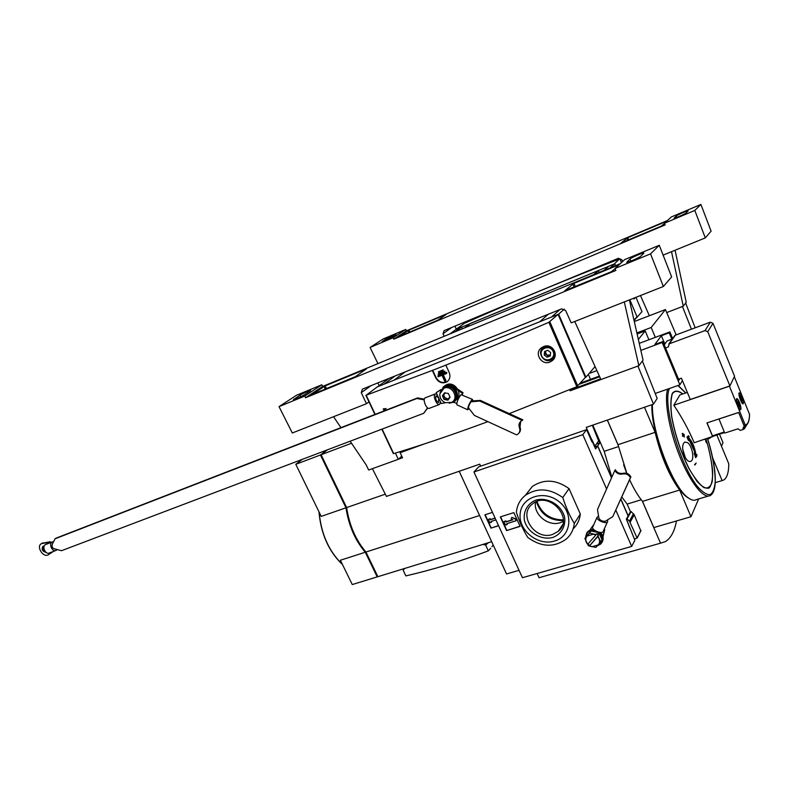 <?xml version="1.0" encoding="UTF-8"?>
<svg xmlns="http://www.w3.org/2000/svg" width="789" height="789" viewBox="0 0 789 789"><rect width="100%" height="100%" fill="white"/><g stroke="black" fill="none" stroke-linecap="round" stroke-linejoin="round"><path stroke-width="1.18" d="M558.079 314.397L548.858 322.316C512.308 338.106 477.966 352.367 445.844 365.12L449.197 372.477C450.716 376.629 449.838 379.825 446.574 382.054C442.077 383.849 438.447 382.409 435.686 377.744L432.333 370.435L366.185 395.22L377.29 386.896L558.079 314.397L585.349 377.418L585.902 377.211L558.632 314.17L551.491 317.03L559.904 309.564M548.335 314.219L539.706 321.764L393.977 380.199L405.161 371.905M395.151 375.939L383.809 384.282L377.753 386.709L389.194 378.345M739.451 402.39C740.881 406.217 741.285 408.643 740.674 409.688C739.313 410.961 735.121 399.342 736.689 398.623C737.37 398.425 738.287 399.688 739.451 402.39M749.52 414.333L734.312 376.688M749.53 414.333C749.501 420.004 748.386 423.604 746.216 425.123L744.806 425.646L745.161 424.877L729.421 386.097L690.286 399.481L681.4 378.158L678.54 379.164M741.956 396.63C743.356 400.388 743.771 402.775 743.179 403.79C741.847 405.043 737.715 393.583 739.244 392.883C739.904 392.705 740.802 393.948 741.956 396.63M746.266 425.764L743.938 429.098L742.705 429.611L740.269 430.38L737.962 428.822L725.732 432.767M664.249 344.892L667.07 340.966L672.356 339.004M729.352 386.235L673.816 405.23C681.893 417.243 688.689 429.749 694.192 442.757L714.735 435.715M744.806 425.646L744.116 425.863L738.632 412.46L744.421 426.731L745.723 426.218L747.508 423.851M712.714 436.781L706.944 422.914L738.632 412.46M687.337 392.409L679.862 394.983L673.816 405.23M704.025 439.581L704.705 439.365M706.855 443.112L705.691 439.493L705.839 441.781L706.342 441.524L706.855 443.112L706.125 442.077M694.537 464.701L695.04 464.948L696.164 463.015L694.537 464.701L696.164 463.015M684.329 437.007L684.043 434.256L683.481 434.917L682.663 433.329L682.15 433.605L682.968 435.193L682.564 436.218L683.53 435.42L684.329 437.007L683.254 435.745M696.786 454.405L696.066 455.608C695.03 447.836 692.486 441.761 688.432 437.402L689.27 436.495L688.442 435.794L686.953 437.076L688.432 440.4L689.655 440.982L688.56 438.487C692.239 442.511 694.567 448.053 695.543 455.115L694.182 452.797L695.582 457.62L696.904 455.963L696.786 454.405L696.016 455.184M689.014 439.512L694.567 451.683M687.436 442.56C692.308 445.637 694.803 459.928 690.76 461.358C688.57 462.068 686.43 460.174 684.329 455.667C681.982 448.892 682.11 444.375 684.684 442.096L687.436 442.56M729.421 386.097L729.914 385.929L707.753 331.765L705.021 330.601L669.279 343.797L668.382 346.904L665.521 347.959M705.021 330.601L710.317 322.178L675.364 335.177L674.112 336.952M729.914 385.929L734.549 376.205L712.98 323.312L710.317 322.178M459.198 471.27L506.548 573.968L519.054 570.339M628.182 515.809L620.864 499.003M611.593 477.73L597.717 445.864L594.669 446.89M621.781 496.962L627.137 504.082L630.46 511.716L631.101 511.528L634.208 514.763L640.767 530.8M611.83 477.217L604.196 451.328L618.428 446.604M592.795 425.103L604.196 451.328M597.717 445.864L599.748 442.974L592.667 425.153M596.395 435.281L596.987 435.084M498.599 525.74L490.975 528.127L484.85 514.832L492.474 512.386M688.442 435.794L686.953 437.076M687.327 436.948L688.432 440.4M688.817 440.272L689.655 440.982M694.567 452.679L694.3 454.365M694.675 454.237L695.957 457.502M682.663 433.329L682.15 433.605M682.534 433.486L682.968 435.193M683.353 435.064L682.386 435.863M705.691 439.601L705.859 441.298M706.224 441.179L705.839 441.781M618.073 444.976L607.323 420.093M627.137 504.082L641.23 499.772M623.635 464.839L626.782 473.361M629.563 479.791L633.044 486.754M537.112 573.514L539.035 577.726L660.511 543.187L642.374 501.212M660.511 543.187L665.245 541.658C670.778 538.404 674.526 531.51 676.479 520.957M539.035 577.726L543.858 576.355M644.465 407.252L655.126 432.333C660.935 456.338 669.111 475.58 679.645 490.048L690.977 516.726L653.825 527.575L642.502 501.37L679.645 490.048M607.372 420.073L618.014 444.69L655.126 432.333M618.014 444.69L626.851 473.38M629.592 479.732C633.764 488.756 638.064 495.965 642.502 501.37M698.669 498.924L690.977 516.726M689.468 498.697L687.032 497.139C671.952 487.188 650.491 430.863 651.911 404.678M563.316 519.892C550.258 519.764 541.491 513.629 537.023 501.469M708.266 496.064L696.411 499.605C694.221 500.877 691.47 500.265 688.146 497.77C673.027 487.77 651.379 431.514 652.404 404.51M490.975 528.127L498.52 525.573M485.136 514.744L491.172 527.871M495.926 519.902L491.143 521.421L491.527 522.249L491.419 521.332M491.527 522.249L489.9 522.762L488.371 519.438L490.196 518.669L490.373 519.754L490.196 518.669M488.371 519.438L489.999 518.925M490.373 519.754L495.157 518.235M495.078 518.067L490.58 519.507M596.356 444.118L599.748 442.974M685.434 457.876L682.692 449.148M744.116 425.863L745.526 425.35M718.957 418.949L724.746 433.092M738.603 412.529L718.927 419.008M742.705 429.611L743.435 427.046M744.944 426.602L743.494 427.194M724.302 431.997L712.437 435.834L713.246 436.199M712.437 435.834L707.052 422.874M663.776 343.767L665.877 342.633M741.887 396.778L743.258 402.715C742.636 407.025 737.034 391.522 739.914 393.455L741.887 396.778M743.08 403.258L742.449 403.534M738.977 393.474L739.668 393.336M742.321 400.161L741.946 401.019L740.841 399.195L740.476 395.654L742.321 400.161L741.581 400.408M739.382 402.548L740.763 408.574C740.121 413.022 734.421 397.202 737.38 399.195L739.382 402.548M740.585 409.136L739.924 409.422M736.413 399.224L737.143 399.076M739.816 405.99L739.431 406.877L738.307 405.023L737.942 401.423L739.816 405.99L739.046 406.246M740.476 397.863L741.581 397.488M737.932 403.652L739.066 403.278M590.497 379.361L588.347 374.38M585.902 377.211L595.074 366.569M558.632 314.17L564.303 309.081M634.386 539.143L637.068 537.97L629.444 521.144L627.028 518.906L626.358 519.103L629.829 528.009M627.028 518.906L631.101 511.528M626.358 519.103L630.441 511.726M404.155 450.391L406.917 449.523M570.634 389.796L600.607 378.858M599.679 376.787L579.54 384.154M592.312 425.271L598.644 440.893L594.896 446.16L591.957 439.808L591.217 440.203M569.619 389.687L570.102 390.792L637.936 366.066L653.499 404.136L586.227 427.382L591.829 439.996M398.346 459.267L402.538 457.748L400.141 452.738L424.245 443.96M480.669 466.131L479.751 464.169L386.423 496.409L372.398 468.676M599.374 376.106L580.536 383.01M653.499 404.136L657.168 398.406L642.374 361.027M570.102 390.792L570.437 389.352M400.141 452.738L402.035 451.052M615.124 268.743L611.317 271.722L564.796 290.697L573.958 283.34L619.079 264.749M620.223 263.704L322.622 386.423L321.843 384.776L296.605 395.21L279.03 406.631L292.324 432.993L366.471 403.712L361.263 392.675L370.968 385.683M361.263 392.675L362.378 389.145L561.62 308.874L565.664 310.58L571.216 322.879L663.371 286.486L650.55 253.861L615.006 268.477L615.844 270.469L305.57 397.745L322.622 386.423M355.346 376.678L311.793 394.618L325.167 385.87L366.49 368.848L355.346 376.678M333.55 416.71L340.947 427.638M350.138 441.209L366.293 465.076L368.65 470.027L398.307 459.306L401.788 456.17M379.174 385.673L377.882 382.902M368.966 401.848L366.471 403.712M398.307 459.306L395.388 453.083M574.757 321.478L600.922 379.558L638.863 365.731L643.055 360.109L629.385 299.909M638.863 365.731L624.296 301.921M305.57 397.745L304.751 396.058L279.03 406.631M663.371 286.486L671.636 276.909L659.279 245.29L624.75 259.571L615.006 268.477M643.765 253.318L640.747 256.198C639.494 257.589 627.669 262.727 626.742 262.293L629.957 259.009C631.249 257.638 642.838 252.598 643.814 252.993L643.765 253.318M650.55 253.861L659.279 245.29M304.751 396.058L321.843 384.776M309.988 391.058L304.278 394.806C299.623 397.469 295.993 399.106 293.39 399.717L299.899 395.22C304.505 392.597 308.104 390.979 310.679 390.368L309.988 391.058M455.697 400.27C463.784 395.457 455.401 380.821 446.732 384.647L445.755 385.111M543.414 346.687L542.23 347.298C532.605 352.713 542.507 367.516 551.442 361.165C560.121 356.174 552.448 342.308 543.414 346.687M383.779 408.781L383.109 409.077M585.349 377.418L576.858 386.709L509.27 413.614M487.888 421.651C452.541 434.69 421.139 445.341 393.672 453.606L393.415 453.517M445.844 365.12L432.333 370.435M443.822 398.514L442.432 395.792L444.562 392.814L442.432 395.792L444.108 399.461L448.024 400.112L448.892 397.981L450.075 397.183L448.389 393.504L444.562 392.814L448.389 393.504L450.075 397.183L447.925 400.151L444.108 399.461L443.822 398.514L444.868 397.617L444.01 395.753L442.964 396.65M554.075 358.502L552.004 359.38M541.658 349.359L542.556 347.111M383.839 410.102L384.411 408.613M442.925 387.33L444.818 385.752M447.56 385.426L447.659 385.387C451.239 384.312 454.296 385.377 456.841 388.602M444 388.198C452.008 384.637 459.445 398.297 451.732 402.351L445.193 402.696C441.524 400.891 439.71 398.011 439.759 394.046L444 388.198M442.708 388.869L445.055 387.32C452.738 383.878 460.273 396.68 453.211 401.157M440.656 391.088L444.799 386.768C454.967 382.468 461.792 401.157 450.716 402.844M440.035 392.547L443.783 386.758L444.769 386.285C453.754 382.29 462.098 397.617 453.448 402.173L449.178 403.238M443.783 386.758L445.183 385.939C453.557 382.172 462.098 395.802 454.77 401.177M443.487 395.052L444.01 395.753M443.911 394.727L445.223 392.873M444.868 397.617L448.31 399.195M432.678 370.169L436.021 377.477C438.792 382.123 442.451 383.523 447.018 381.698L447.649 381.284M445.499 380.959L442.767 374.992L446.633 373.483L446.722 372.28L437.806 375.949L438.191 376.777L442.008 375.288L444.73 381.255L445.933 380.604L443.28 374.795M446.633 373.483L446.722 372.28M444.769 372.27L444.858 371.067L438.151 373.887L438.526 374.706L444.769 372.27L444.858 371.067M443.004 371.017L443.083 369.824L438.398 371.846L438.783 372.664L443.004 371.017L443.083 369.824M446.258 372.655L437.806 375.949M444.394 371.441L438.151 373.887M442.629 370.189L438.398 371.846M468.686 407.952L468.567 407.933C468.449 406.582 469.228 404.56 470.915 401.867L479.732 401.019L522.259 420.468L521.263 420.991C519.083 422.677 518.472 424.916 519.428 427.697C520.375 430.439 519.783 432.648 517.663 434.325L516.617 434.877L474.406 415.438L468.518 407.874M461.881 394.559L463.015 392.675L452.807 385.959L447.905 385.407M462.275 394.737L463.015 392.675M452.215 386.462L452.807 385.959M453.251 402.291L456.762 403.278M462.354 393.257L454.454 388.07M456.89 404.806L456.811 404.767C456.772 401.917 458.172 398.553 461.013 394.678L472.473 399.402M469.041 408.682L467.69 409.777C467.709 406.946 469.13 403.573 471.93 399.678L472.562 399.441L472.552 401.029M471.023 401.552L471.684 400.95L480.383 400.408L522.851 419.827L522.259 420.468M520.661 421.464L520.02 427.046C520.888 429.453 520.493 431.504 518.837 433.2M479.732 401.019L480.383 400.408M53.524 541.698L52.35 541.954C48.307 543.66 52.321 552.487 56.167 550.377L57.114 549.598M45.969 544.42L45.575 544.568C41.531 546.284 45.525 555.071 49.391 552.951L55.772 550.525M427.559 407.864L423.673 413.318L61.483 550.712L55.102 548.996C52.459 548.454 51.561 546.777 52.409 543.976L55.092 538.779L56.118 538.128L417.559 397.922L424.334 399.165M55.092 538.779L416.829 398.514L424.226 399.865M423.673 413.318L427.746 407.992M438.546 402.617L438.714 398.09L436.061 395.812C435.114 398.613 435.942 400.881 438.546 402.617M440.883 389.766L436.218 392.636L441.219 403.534L445.361 402.765M441.012 389.529L436.218 392.636M443.112 388.612L443.734 388.001M436.928 394.194L435.291 393.938C432.392 395.24 436.919 406.207 439.601 404.392L440.499 401.986M425.429 397.755L425.143 397.863C422.204 399.175 426.721 410.083 429.443 408.268L439.305 404.51M416.829 398.514L417.559 397.922M50.772 542.566L50.318 541.718L41.975 543.345M49.628 543.01L49.283 542.368L50.318 541.718M49.283 542.368L41.778 543.532L42.823 542.881M41.778 543.532L41.452 543.68C36.077 546.067 42.606 557.419 47.971 555.022L53.336 551.452M47.971 555.022L53.248 551.481M44.204 546.067L43.03 546.274C41.265 549.272 42.31 551.343 46.176 552.478M43.464 546.116C42.576 547.813 43.06 549.489 44.914 551.156M547.053 357.21L544.213 354.981L544.568 351.519L547.773 350.277L550.623 352.515L550.268 355.977L547.053 357.21L544.213 354.981L544.568 351.519L547.773 350.277L550.623 352.515L550.268 355.977L547.053 357.21L550.406 355.247M553.168 351.539C556.482 359.005 544.874 363.423 541.688 355.957C538.345 348.541 549.943 344.014 553.168 351.539M554.134 351.026C555.407 354.616 554.578 357.476 551.659 359.606C544.262 364.597 535.889 351.657 543.749 347.367C548.128 345.483 551.59 346.706 554.134 351.026M554.973 356.52L553.7 357.595M543.69 347.397L544.676 346.263M545.633 351.046L545.515 352.16L545.949 350.918M550.426 355.139L546.757 355.001L548.177 356.105M546.757 355.001L545.515 352.16L545.337 353.886L546.757 355.001M545.337 353.886L544.213 354.981M384.056 410.921L388.366 409.244M383.079 411.296L386.107 408.544M586.612 429.64L478.726 466.802L473.942 471.98L582.824 434.66L586.612 429.64L591.997 441.978L592.332 441.515L591.858 441.672M626.92 520.385L634.869 540.248L631.693 546.412L615.814 510.128M473.942 471.98L522.436 577.716L631.693 546.412M592.332 441.515L595.557 448.921L597.618 446.002L611.524 477.907M582.824 434.66L606.583 489.012M620.785 499.171L628.103 515.957M597.618 446.002L594.709 446.978M573.12 528.867C577.272 524.872 579.668 519.941 580.329 514.073L569.037 488.618C556.255 479.495 544.015 478.775 532.338 486.468L525.336 495.374M520.119 526.371L513.846 512.603L500.315 516.903L506.568 530.583L520.119 526.371M536.362 501.725C540.771 514.408 549.755 520.701 563.307 520.602M580.329 514.073L574.284 523.423C573.593 529.675 570.96 534.853 566.394 538.956C554.253 547.734 541.422 547.26 527.871 537.546C523.265 530.247 519.438 521.825 516.391 512.278C517.032 505.276 520.059 499.605 525.484 495.255C537.329 487.484 549.755 488.253 562.764 497.553C565.891 507.268 569.737 515.898 574.284 523.423M569.037 488.618L562.764 497.553M559.223 501.814C544.627 489.436 521.608 496.656 520.178 513.521C518.038 530.198 537.92 546.274 554.361 541.067C571.009 536.875 574.185 513.333 559.223 501.814M552.744 537.477C561.097 534.331 565.831 526.391 564.638 517.328C561.719 505.138 547.724 496.774 535.918 500.098C527.604 503.421 523.097 511.41 524.379 520.346C527.368 532.289 540.958 540.534 552.744 537.477M520.04 526.194L506.568 530.583M506.775 530.316L500.591 516.815M507.071 523.59L507.179 524.537L506.785 523.679L516.105 520.76L515.316 519.034L511.805 517.357L511.164 518.955L512.919 519.793L506.005 521.963L505.611 521.105L503.924 521.637L505.493 525.06L507.179 524.537M511.805 517.357L515.523 518.777L516.105 520.76M503.924 521.637L505.818 520.848L506.203 521.707L512.663 519.675M535.534 502.08C533.127 514.369 548.247 526.934 560.387 522.683L563.247 521.499M552.438 534.498L558.158 531.391C574.875 518.343 548.414 490.068 532.486 503.964C517.673 514.566 534.863 540.751 552.438 534.498M585.724 537.171C585.892 533.906 587.578 531.717 590.754 530.602L594.886 530.425M598.95 532.259C603.92 537.654 603.516 542.063 597.727 545.465M600.764 541.944L602.007 539.794L598.851 532.654L590.922 530.967L584.886 538.542L589.639 533.088L596.149 534.626L596.652 533.778L597.845 534.035L597.648 534.942L598.082 534.222L598.062 536.145L600.764 541.944L595.971 547.369L589.324 546.087L598.555 535.297M585.448 537.615L587.746 531.737L590.695 530.09L594.048 529.774M600.025 532.457C603.644 536.481 603.881 540.337 600.754 544.006L597.401 545.83M586.572 533.108L587.953 531.382L590.912 529.744L593.644 529.38M600.646 532.506C603.378 535.672 603.871 538.907 602.135 542.211M590.922 530.967L589.639 533.088M598.851 532.654L597.598 534.774M588.643 544.982L588.209 545.712L588.416 544.795L589.837 545.238M587.657 544.361L586.326 542.349C585.369 540.001 585.635 537.901 587.105 536.066L593.466 534.173L595.794 535.07L587.657 544.361L584.886 538.542M588.032 543.927L588.416 544.795M599.038 538.611C599.985 540.978 599.719 543.079 598.22 544.913L591.858 546.767L589.551 545.87L597.707 536.589L599.038 538.611M622.629 474.011C626.071 473.361 628.675 474.554 630.45 477.601L612.757 516.677L605.341 521.223C602.421 521.529 600.281 520.523 598.93 518.215L597.47 509.526L614.838 470.431C616.613 473.469 619.207 474.662 622.629 474.011L623.073 473.292C619.651 473.942 617.057 472.749 615.292 469.721L614.838 470.431M593.486 525.316L589.728 530.198M602.993 536.855L604.749 529.626L604.088 529.311M602.865 536.313L604.749 529.626M604.295 530.415L603.713 530.139M593.259 525.208L589.827 530.149M607.392 521.993L603.25 531.165C603.23 534.656 592.056 530.602 592.608 527.299L592.924 526.579M607.362 520.089L607.717 521.282C607.717 524.744 596.484 520.661 597.017 517.397L598.486 516.154M612.757 516.677L630.884 476.872C629.109 473.824 626.505 472.631 623.073 473.292M630.45 477.601L630.884 476.872M462.354 328.806L461.575 327.08L455.253 331.735M461.575 327.08L456.21 329.299L449.819 333.974M464.366 327.977L470.599 323.352L598.348 270.548L593.624 274.671M603.979 270.4L608.566 266.327L614.749 263.773L610.232 267.826M599.127 272.402L598.348 270.548M634.109 320.709L636.97 316.714L629.839 299.721M615.528 265.637L614.749 263.773M634.504 321.448L634.169 320.64M676.153 334.881L665.433 309.554L651.191 327.484L655.324 337.367M636.881 332.909L651.191 327.484M637.127 333.994L645.215 330.926L638.37 339.448M648.913 339.763L645.215 330.926M721.471 446.179L722.99 442.668L719.479 434.187M707.802 439.305L711.244 437.254M712.694 457.965L722.122 480.58L723.829 479.959C727.024 477.887 728.681 472.532 728.809 463.883L716.846 435.035M715.248 482.671L722.122 480.58M385.288 494.17L346.637 507.574C349.31 525.257 355.75 540.071 365.938 552.034L377.862 576.7L491.665 541.708M479.584 515.503L365.938 552.034M351.509 443.25L321.103 454.74L346.637 507.574M327.455 449.819L321.103 454.74M321.399 455.342L346.795 508.777M326.814 450.065L320.462 454.987L345.986 507.8C348.669 525.474 355.099 540.287 365.287 552.241L377.211 576.897L377.704 576.364M365.287 552.241L340.384 560.249L352.269 584.56L377.211 576.897M302.315 459.356L295.786 464.317L321.212 516.391L345.986 507.8M320.462 454.987L295.786 464.317M596.898 370.623L590.261 373.079M639.258 343.373L669.871 331.922L669.23 332.8L671.883 339.181M672.652 338.599L669.871 331.922M664.476 343.146L661.379 335.739L654.821 344.537L662.849 341.558L678.954 380.16L679.852 378.71M662.849 341.558L662.178 342.485L640.855 350.395M682.416 380.604L679.852 384.845L662.178 342.485M679.852 384.845L655.205 393.464M661.379 335.739L669.23 332.8M675.078 250.241L686.223 302.226L683.254 306.211L666.873 312.493L682.455 306.517L691.43 329.2M695.178 327.81L685.631 303.025M664.585 223.445L661.113 226.206L621.121 242.973L627.758 237.686L666.626 221.275M667.435 220.535L406.384 330.847L405.724 329.427L383.079 339.014L370.1 347.446L377.941 363.611M663.115 255.123L705.307 237.893L694.803 210.436L664.486 223.228L665.176 224.904L393.829 339.171L406.384 330.847M437.826 320.196L399.027 336.587L408.968 330.108L446.288 314.377L437.826 320.196M456.289 329.112L454.947 326.133M444.187 336.292L443.033 333.737L451.712 327.484M640.471 295.53L649.337 315.738M443.033 333.737L444.089 330.64L618.389 258.289L621.84 259.699L622.629 261.504M683.254 306.211L671.518 251.691M393.829 339.171L393.159 337.712L370.1 347.446M705.307 237.893L711.096 231.177L700.908 204.44L671.34 216.955L664.486 223.228M688.097 210.979L685.976 213C685.128 213.977 674.713 218.533 674.043 218.228L676.291 215.969C677.179 214.993 687.406 210.505 688.116 210.791L688.097 210.979M694.803 210.436L700.908 204.44M393.159 337.712L405.724 329.427M395.999 334.516L391.798 337.278L382.241 341.578L386.945 338.343L395.999 334.516M455.795 329.467L464.534 323.243C516.282 300.372 567.922 278.961 619.473 259.009L614.276 263.97L455.835 329.565M641.96 311.635L636.654 317.75M634.82 298.153L634.05 298.982L633.715 298.193M404.639 568.465L403.209 570.329L405.871 575.901C433.082 569.589 460.569 561.245 488.312 550.87L490.689 548.266M488.401 542.714L485.62 545.041L482.838 544.43M488.312 550.87L485.62 545.041M749.511 413.959C749.461 420.833 748.002 424.472 745.161 424.877M705.977 438.95C711.155 456.19 713.493 472.039 712.161 481.754C710.603 486.912 707.841 488.845 703.877 487.572C699.37 484.249 694.458 477.966 689.132 468.705C680.887 452.067 675.098 434.759 671.764 416.77C670.512 406.404 670.729 398.682 672.415 393.612C674.891 390.486 678.323 390.624 682.722 393.997M669.279 343.797L675.364 335.177M707.753 331.765L712.98 323.312M706.007 438.94C709.38 450.519 711.589 461.111 712.615 470.737C712.832 479.219 711.698 484.969 709.203 487.996C705.958 489.042 701.825 486.744 696.815 481.093L689.004 468.686C680.71 451.88 674.911 434.453 671.607 416.405C670.384 406.019 670.63 398.307 672.366 393.287C674.891 390.239 678.372 390.466 682.82 393.967M707.506 438.457C712.635 455.431 715.209 469.879 715.229 481.803C714.617 488.46 712.94 492.721 710.179 494.604C706.845 494.871 702.812 492.415 698.068 487.217C680 465.904 662.06 403.278 669.466 388.474M677.869 385.535L685.7 392.971M707.526 438.457C716.008 465.096 718.385 490.965 710.356 495.443C703.946 499.605 690.395 482.848 679.783 456.436C669.131 430.094 663.924 400.092 667.711 389.095M746.315 425.725L742.952 429.344M746.069 425.952L744.668 428.457M741.137 430.113L740.368 430.36M724.529 432.559L712.812 436.347M629.444 521.144L633.478 513.728M637.068 537.97L640.984 530.346M630.184 522.18L634.208 514.763M630.825 261.1L629.957 259.009M294.386 399.52L294.129 398.987M300.668 396.808L299.899 395.22M574.086 287.009L572.775 283.941M575.309 286.506L573.958 283.34M325.324 389.115L324.042 386.432M326.488 388.632L325.167 385.87M393.672 453.606L382.123 429.078M375.189 414.353L366.185 395.22M576.858 386.709L548.858 322.316M577.824 386.146L549.854 321.784M445.114 392.823L444.158 393.632M450.055 397.271L449.434 397.824M448.034 398.948L446.998 399.845M446.101 398.593L445.055 399.49M472.483 401.621L473.144 401.009M519.428 427.697L520.02 427.046M665.433 309.554L634.297 321.527L665.413 309.564M342.465 564.51C328.806 551.501 320.975 533.946 318.993 511.844M342.416 564.401C328.934 551.403 321.162 533.966 319.101 512.081M633.991 320.166L636.97 316.714M676.863 217.379L676.291 215.969M387.498 339.536L386.945 338.343M627.659 240.3L626.772 238.179M628.665 239.876L627.758 237.686M408.889 332.465L408.021 330.581M409.856 332.061L408.968 330.108M641.99 311.694L635.964 297.305L641.999 311.645M619.917 258.9L621.456 262.579L619.898 258.92M668.776 344.063L674.881 335.443M685.769 392.942L678.155 385.436M687.032 497.139L688.146 497.77M690.237 461.535L690.73 461.378M637.088 538.167L640.924 530.711M393.346 453.645L381.837 429.186M374.903 414.472L365.879 395.289M551.452 361.155L554.056 358.531M445.193 402.696C441.584 400.93 439.769 398.041 439.759 394.046M449.927 397.084L448.892 397.981M446.249 398.484L445.203 399.392M446.012 398.652L444.966 399.55M467.69 409.777L456.811 404.767M45.575 544.568L52.35 541.954M425.143 397.863L435.291 393.938M41.452 543.68L42.498 543.019M543.749 347.367L544.982 346.193M385.269 408.919L385.782 408.515M532.338 486.468L525.484 495.255M562.567 524.784L558.158 531.391M597.017 517.397L592.608 527.299M342.515 564.618C328.796 551.56 320.945 533.946 318.953 511.785M493.184 545.002L491.932 546.639"/></g></svg>
